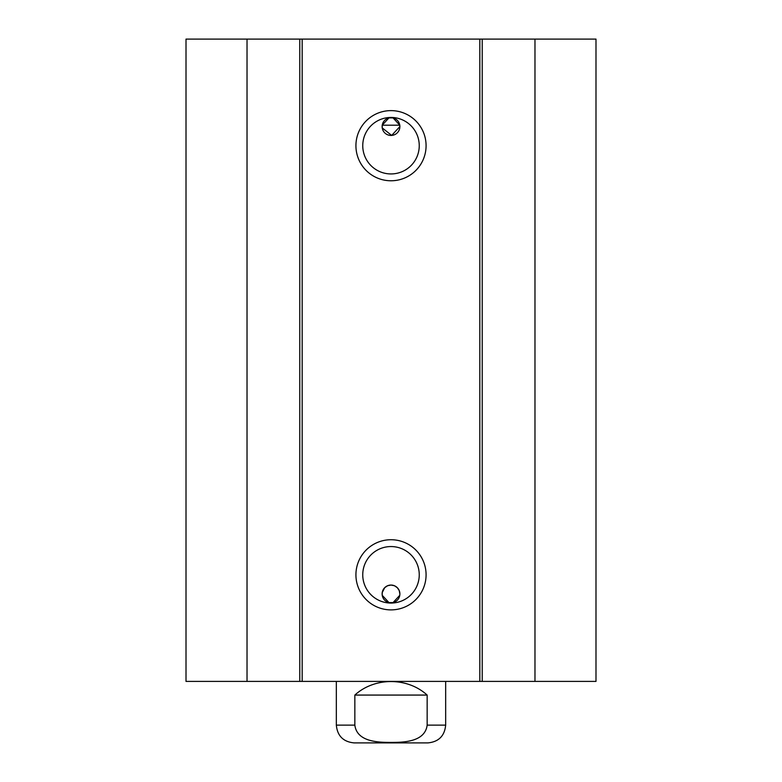 <?xml version="1.0" encoding="UTF-8"?>
<svg xmlns="http://www.w3.org/2000/svg" width="782" height="782" viewBox="0 0 782 782"><rect width="100%" height="100%" fill="white"/><g stroke="black" fill="none" stroke-linecap="round" stroke-linejoin="round"><path stroke-width="1.17" d="M247.024 39.1L186.008 39.1L186.008 681.405L595.992 681.405L595.992 39.1L247.024 39.1L247.024 681.405M388.947 117.916L382.222 125.198L399.778 125.198L393.053 117.916M392.945 117.896L389.055 117.896M382.222 125.198L382.222 127.916L391.674 135.423L399.885 126.567A8.885 8.885 0 0 1 386.562 134.26A8.885 8.885 0 0 1 386.562 118.874A8.885 8.885 0 0 1 399.885 126.567L399.778 125.198M393.053 602.58L399.778 595.307L399.885 593.939L399.211 590.537L397.285 587.663L394.402 585.738L391 585.053L387.598 585.738L384.715 587.663L382.222 592.59L382.222 595.307L388.947 602.58M399.885 593.939A8.885 8.885 0 0 1 390.326 602.795A8.885 8.885 0 0 1 382.222 592.59A8.885 8.885 0 0 1 391.674 585.083A8.885 8.885 0 0 1 399.885 593.939M389.055 602.609L392.945 602.609M419.25 145.696A28.25 28.25 0 0 1 376.875 170.153A28.25 28.25 0 0 1 376.875 121.23A28.25 28.25 0 0 1 419.25 145.696M426.082 145.696A35.082 35.082 0 0 0 373.464 115.316A35.082 35.082 0 0 0 373.464 176.077A35.082 35.082 0 0 0 426.082 145.696M479.825 39.1L479.825 681.405M302.175 39.1L302.175 681.405M426.082 574.809A35.082 35.082 0 0 0 373.464 544.428A35.082 35.082 0 0 0 373.464 605.19A35.082 35.082 0 0 0 426.082 574.809M419.25 574.809A28.25 28.25 0 0 1 376.875 599.276A28.25 28.25 0 0 1 376.875 550.342A28.25 28.25 0 0 1 419.25 574.809M299.78 39.1L299.78 681.405M482.22 39.1L482.22 681.405M534.976 39.1L534.976 681.405M427.158 695.071L427.158 725.139C425.017 741.786 404.167 742.441 391 742.421C377.833 742.441 356.983 741.786 354.842 725.139L354.842 695.071L427.158 695.071C407.393 677.046 374.607 677.046 354.842 695.071M336.338 681.405L336.338 725.139C337.384 735.921 343.308 741.844 354.099 742.9L427.901 742.9C438.692 741.844 444.616 735.921 445.662 725.139L445.662 681.405M391 742.9L359.231 742.9M427.158 725.139L445.662 725.139M336.338 725.139L354.842 725.139"/></g></svg>
